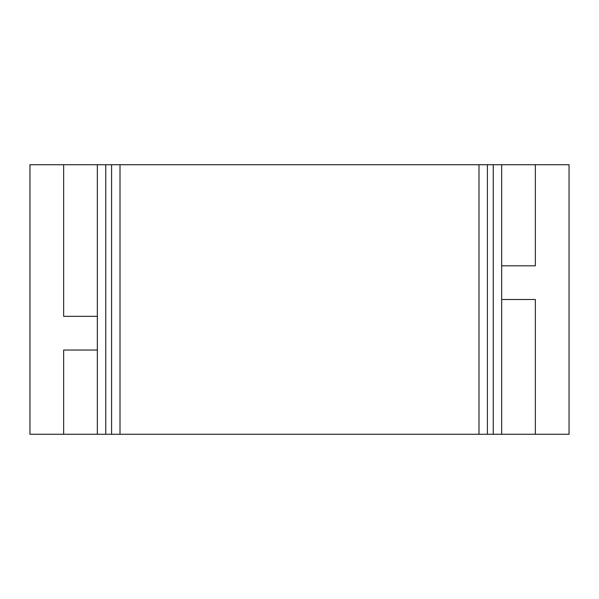 <?xml version="1.0" encoding="UTF-8"?>
<svg xmlns="http://www.w3.org/2000/svg" width="599" height="599" viewBox="0 0 599 599"><rect width="100%" height="100%" fill="white"/><g stroke="black" fill="none" stroke-linecap="round" stroke-linejoin="round"><path stroke-width="0.9" d="M535.356 434.275L493.247 434.275L535.356 434.275L535.356 299.5L501.663 299.5L501.663 265.806L535.356 265.806L535.356 164.725L493.247 164.725L535.356 164.725L535.356 265.806L501.663 265.806L501.663 299.5L535.356 299.5L535.356 434.275L535.356 299.5L501.663 299.5L501.663 265.806L535.356 265.806L535.356 164.725L569.05 164.725L569.05 434.275L535.356 434.275L569.05 434.275L569.05 164.725L535.356 164.725L535.356 265.806L501.663 265.806L501.663 299.5L535.356 299.5L535.356 434.275M105.753 434.275L63.644 434.275L105.753 434.275L105.753 164.725L63.644 164.725L105.753 164.725L97.338 164.725L97.338 434.275L501.663 434.275L501.663 164.725L501.663 434.275L493.247 434.275L493.247 164.725L493.247 434.275L487.414 434.275L487.414 164.725L487.414 434.275L478.998 434.275L478.998 164.725L478.998 434.275L120.002 434.275L120.002 164.725L120.002 434.275L111.586 434.275L111.586 164.725L111.586 434.275L97.338 434.275L97.338 164.725L105.753 164.725L105.753 434.275M63.644 164.725L63.644 316.347L97.338 316.347L97.338 350.041L63.644 350.041L63.644 434.275L63.644 350.041L97.338 350.041L97.338 316.347L63.644 316.347L63.644 164.725L63.644 316.347L97.338 316.347L97.338 350.041L63.644 350.041L63.644 434.275L29.95 434.275L29.95 164.725L63.644 164.725L29.95 164.725L29.95 434.275L63.644 434.275L63.644 350.041L97.338 350.041L97.338 316.347L63.644 316.347L63.644 164.725M501.663 164.725L105.753 164.725L501.663 164.725"/></g></svg>
